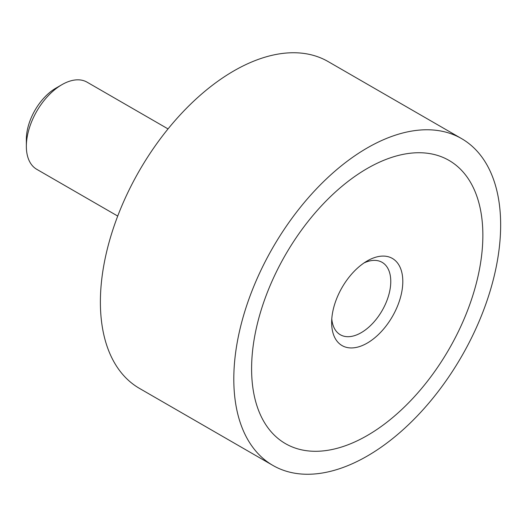 <?xml version="1.0" encoding="UTF-8"?>
<svg xmlns="http://www.w3.org/2000/svg" width="527" height="527" viewBox="0 0 527 527"><rect width="100%" height="100%" fill="white"/><g stroke="black" fill="none" stroke-linecap="round" stroke-linejoin="round"><path stroke-width="0.79" d="M272.887 465.42L139.464 388.392A188.686 108.937 -60 0 1 100.387 302.017A188.686 108.937 -60 0 1 182.75 112.126A188.686 108.937 -60 0 1 328.15 61.58L461.573 138.608A188.686 108.937 120 0 0 316.167 189.16A188.686 108.937 120 0 0 233.804 379.045A188.686 108.937 120 0 0 272.887 465.42A188.686 108.937 120 0 0 418.286 414.874A188.686 108.937 120 0 0 500.65 224.983A188.686 108.937 120 0 0 461.573 138.608M482.857 235.253A163.528 94.412 -60 0 1 411.482 399.822A163.528 94.412 -60 0 1 285.463 443.635A163.528 94.412 -60 0 1 251.596 368.775A163.528 94.412 -60 0 1 322.979 204.206A163.528 94.412 -60 0 1 448.991 160.392A163.528 94.412 -60 0 1 482.857 235.253A163.528 94.412 120 0 0 448.991 160.392A163.528 94.412 120 0 0 322.979 204.206A163.528 94.412 120 0 0 251.596 368.775A163.528 94.412 120 0 0 285.463 443.635A163.528 94.412 120 0 0 411.482 399.822A163.528 94.412 120 0 0 482.857 235.253M168.034 128.911L87.087 82.179A50.315 29.051 120 0 0 61.929 84.669L55.908 88.141A41.804 24.137 -60 0 0 26.35 139.345L26.35 146.295A50.315 29.051 120 0 0 36.771 169.325L117.719 216.063M61.929 84.669A50.315 29.051 120 0 0 26.35 146.295M364.078 262.914A41.804 24.137 -60 0 1 382.115 262.334A41.804 24.137 -60 0 1 390.77 281.471A41.804 24.137 -60 0 1 372.523 323.545A41.804 24.137 -60 0 1 340.31 334.744A41.804 24.137 -60 0 1 331.786 318.842M331.648 322.557A50.315 29.051 -60 0 1 367.227 260.931A50.315 29.051 -60 0 1 402.806 281.471A50.315 29.051 -60 0 1 367.227 343.097A50.315 29.051 -60 0 1 331.648 322.557"/></g></svg>
